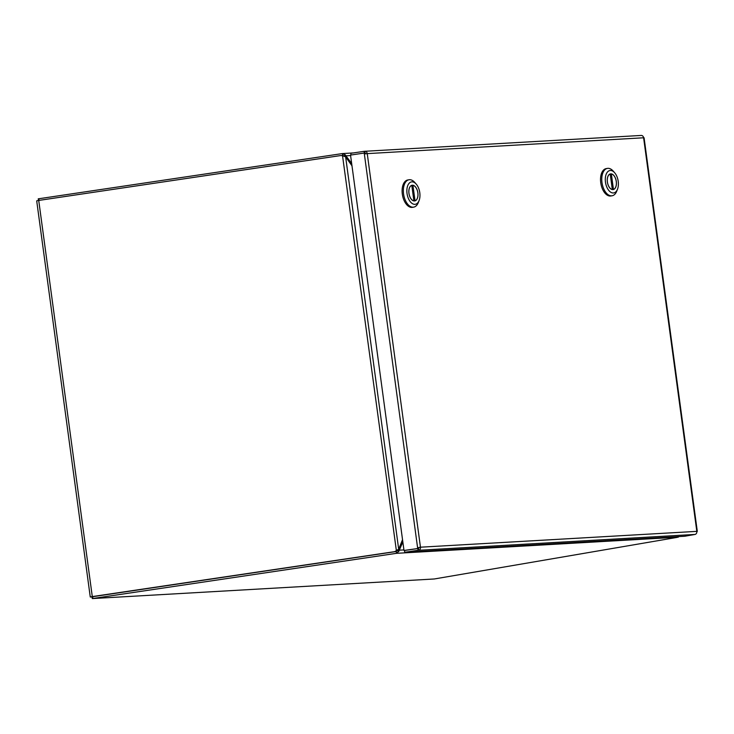 <?xml version="1.0" encoding="UTF-8"?>
<svg xmlns="http://www.w3.org/2000/svg" width="734" height="734" viewBox="0 0 734 734"><rect width="100%" height="100%" fill="white"/><g stroke="black" fill="none" stroke-linecap="round" stroke-linejoin="round"><path stroke-width="1.1" d="M418.976 547.454L420.463 547.197L418.976 547.454A0.908 0.752 86.7 0 1 418.362 548.481L404.489 550.491L404.728 552.289L684.813 536.242L694.96 534.444A2.725 2.257 -93.3 0 0 696.823 531.361L697.3 531.379L696.841 531.517M364.679 153.112L364.899 153.103A0.908 0.752 86.7 0 1 365.743 153.764M364.78 153.883L364.22 153.048L350.531 155.085L403.994 550.463L418.132 548.463L418.013 547.564M404.728 552.289L418.059 550.307L417.811 548.509M403.994 550.463L418.132 548.463M364.348 153.057L364.11 151.332L350.788 153.314L351.017 155.012M365.037 153.094L364.66 151.296A2.725 2.257 86.7 0 1 364.862 151.277A2.725 2.257 86.7 0 1 367.248 153.617L364.348 153.947L364.22 153.048M697.3 531.379L644.085 137.799L643.608 137.781A2.725 2.257 -93.3 0 0 641.232 135.441A2.725 2.257 -93.3 0 0 641.021 135.46M420.463 547.197L696.823 531.361L643.608 137.781L367.248 153.617L420.463 547.197A2.725 2.257 86.7 0 1 418.6 550.28L418.059 550.307M694.96 534.444L418.6 550.28L418.362 548.481M364.348 153.947L417.683 548.426M364.66 151.296L364.11 151.332M411.811 185.509L412.93 185.317A7.89 4.413 -99.7 0 1 417.839 192.84A7.89 4.413 -99.7 0 1 415.022 200.804L414.123 200.96M413.728 200.896L413.893 200.868A7.89 4.413 -99.7 0 1 408.985 193.345A7.89 4.413 -99.7 0 1 411.792 185.381L411.462 185.445M413.893 200.868L411.792 185.381M412.93 185.317L415.022 200.804M409.003 179.766L407.765 179.977A13.882 7.771 80.3 0 0 402.379 194.538A13.882 7.771 80.3 0 0 411.967 207.401A13.882 7.771 80.3 0 0 412.462 207.346L413.692 207.135A13.882 7.771 -99.7 0 1 413.205 207.19A13.882 7.771 -99.7 0 1 403.553 193.895A13.882 7.771 -99.7 0 1 409.003 179.766A13.882 7.771 -99.7 0 1 409.489 179.711A13.882 7.771 -99.7 0 1 414.793 182.472L416.233 184.115A11.359 6.358 -99.7 0 1 419.793 192.73A11.359 6.358 -99.7 0 1 419.059 200.621A11.359 6.358 -99.7 0 1 412.435 203.657A11.359 6.358 -99.7 0 1 407.031 193.464A11.359 6.358 -99.7 0 1 409.288 183.105A11.359 6.358 -99.7 0 1 416.233 184.115M419.059 200.621L418.261 202.648A13.882 7.771 -99.7 0 1 413.692 207.135M414.471 200.969A7.955 4.45 -99.7 0 1 408.985 193.602A7.955 4.45 -99.7 0 1 412.068 185.252A7.955 4.45 -99.7 0 1 412.343 185.225A7.955 4.45 -99.7 0 1 417.839 192.592A7.955 4.45 -99.7 0 1 414.756 200.933A7.955 4.45 -99.7 0 1 414.471 200.969M610.238 174.142L611.358 173.949A7.89 4.413 -99.7 0 1 616.266 181.472A7.89 4.413 -99.7 0 1 613.45 189.436L612.541 189.592M612.147 189.528L612.312 189.5A7.89 4.413 -99.7 0 1 607.403 181.977A7.89 4.413 -99.7 0 1 610.22 174.013L609.881 174.068M612.312 189.5L610.22 174.013M611.358 173.949L613.45 189.436M607.431 168.389L606.192 168.6A13.882 7.771 80.3 0 0 600.807 183.17A13.882 7.771 80.3 0 0 610.394 196.033A13.882 7.771 80.3 0 0 610.881 195.978L612.119 195.767A13.882 7.771 -99.7 0 1 611.633 195.822A13.882 7.771 -99.7 0 1 601.981 182.527A13.882 7.771 -99.7 0 1 607.431 168.389A13.882 7.771 -99.7 0 1 607.917 168.334A13.882 7.771 -99.7 0 1 613.22 171.105L614.652 172.747A11.359 6.358 -99.7 0 1 618.212 181.362A11.359 6.358 -99.7 0 1 617.487 189.253A11.359 6.358 -99.7 0 1 610.862 192.29A11.359 6.358 -99.7 0 1 605.458 182.087A11.359 6.358 -99.7 0 1 607.715 171.738A11.359 6.358 -99.7 0 1 614.652 172.747M617.487 189.253L616.679 191.28A13.882 7.771 -99.7 0 1 612.119 195.767M612.899 189.592A7.955 4.45 -99.7 0 1 607.403 182.225A7.955 4.45 -99.7 0 1 610.495 173.885A7.955 4.45 -99.7 0 1 610.771 173.857A7.955 4.45 -99.7 0 1 616.266 181.215A7.955 4.45 -99.7 0 1 613.184 189.565A7.955 4.45 -99.7 0 1 612.899 189.592M38.379 198.813L342.429 153.571L353.338 152.929M92.071 596.944L90.264 597.008L92.291 596.586L38.728 200.437L340.337 155.608A4.743 4.597 94.1 0 1 341.31 155.571L342.769 155.36M342.87 155.36L342.429 153.571L342.668 155.369L344.668 156.333M342.429 153.571L345.393 154.929L345.962 155.828L344.475 156.085M351.678 163.517L345.962 155.828L350.595 155.562M398.122 549.711L396.232 551.528L92.19 596.77M397.8 550.445L399.287 550.188L398.966 551.179L396.47 553.326L92.429 598.568L434.271 578.979L677.087 537.398L679.17 536.563M678.253 537.178L396.479 553.326L396.232 551.528L396.47 553.326M403.92 549.922L399.287 550.188L402.847 541.967M38.728 200.437L36.7 200.85L90.264 597.008M92.291 596.586L393.901 551.766A4.743 4.597 94.1 0 0 395.965 550.895L398.681 549.197L345.641 156.883L342.998 155.874A4.743 4.597 -85.9 0 0 341.76 155.608L341.31 155.571A4.743 4.597 94.1 0 1 342.549 155.847L396.415 550.931A4.743 4.597 94.1 0 1 394.351 551.794L92.117 596.733M396.415 550.931L397.039 549.968M345.641 156.883L351.99 165.82M402.535 539.673L398.681 549.197M39.058 200.382L38.829 198.685M344.09 155.801L345.393 154.929M92.879 598.439L92.631 596.641M398.966 551.179L397.489 550.784M364.862 151.277L641.232 135.441M38.241 198.804L38.471 200.474M92.291 598.559L92.053 596.76"/></g></svg>
